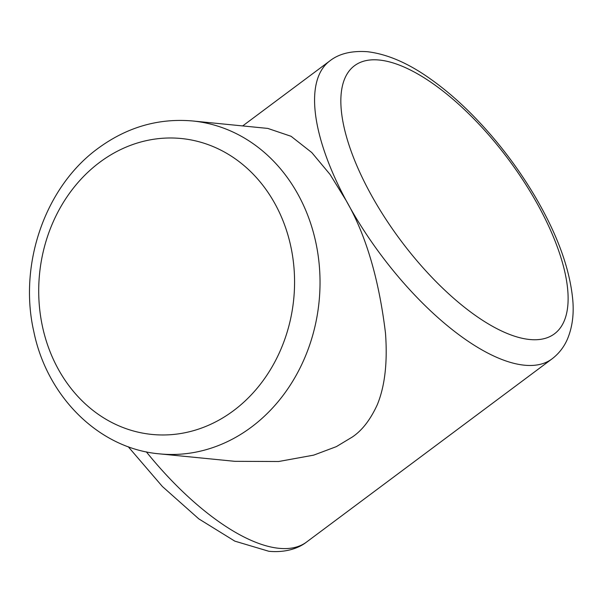 <?xml version="1.0" encoding="UTF-8"?>
<svg xmlns="http://www.w3.org/2000/svg" width="603" height="603" viewBox="0 0 603 603"><rect width="100%" height="100%" fill="white"/><g stroke="black" fill="none" stroke-linecap="round" stroke-linejoin="round"><path stroke-width="0.9" d="M159.607 453.871L234.808 461.325L278.661 461.506L313.681 455.137L336.368 446.627L352.122 437.137C361.943 430.678 370.34 419.861 377.312 404.681C384.918 386.124 387.639 362.26 385.483 333.09C378.888 278.707 365.78 234.529 346.152 200.558L330.037 174.425L311.789 152.559L291.076 136.293L267.8 128.416L192.606 120.969C158.491 118.015 126.999 127.135 98.116 148.315C45.157 186.749 18.324 264.302 33.843 331.74C47.155 397.091 99.337 448.775 159.607 453.871A167.272 143.68 -84.3 0 0 251.345 427.15A167.272 143.68 -84.3 0 0 316.643 246.484A167.272 143.68 -84.3 0 0 192.606 120.969M128.235 446.725L162.418 486.531L198.824 518.889L234.823 541.14L268.87 551.285C285.754 552.868 298.749 548.225 306.618 542.007A185.852 74.893 -126.7 0 1 279.061 548.315A185.852 74.893 -126.7 0 1 146.325 451.851M329.705 60.993A185.852 74.893 53.3 0 0 346.152 200.558A185.852 74.893 53.3 0 0 524.452 365.199A185.852 74.893 53.3 0 0 552.001 358.898C558.883 353.644 564.046 347.004 567.491 338.976C572.187 327.67 573.973 314.985 572.85 300.912C570.121 269.368 557.421 234.394 534.763 195.983C516.53 165.373 495.093 137.703 470.453 112.987C457.315 99.887 444.087 88.626 430.776 79.197C408.555 63.27 387.45 54.112 367.446 51.715C351.511 50.592 338.931 53.682 329.705 60.993L242.677 125.929M379.249 60.036A167.272 67.4 53.3 0 0 369.255 191.324A167.272 67.4 53.3 0 0 529.728 339.504A167.272 67.4 53.3 0 0 539.715 208.223A167.272 67.4 53.3 0 0 379.249 60.036M233.519 410.688A148.685 127.715 -84.3 0 0 275.699 205.095A148.685 127.715 -84.3 0 0 99.759 162.275A148.685 127.715 -84.3 0 0 57.579 367.86A148.685 127.715 -84.3 0 0 233.519 410.688M306.618 542.007L552.001 358.898"/></g></svg>
